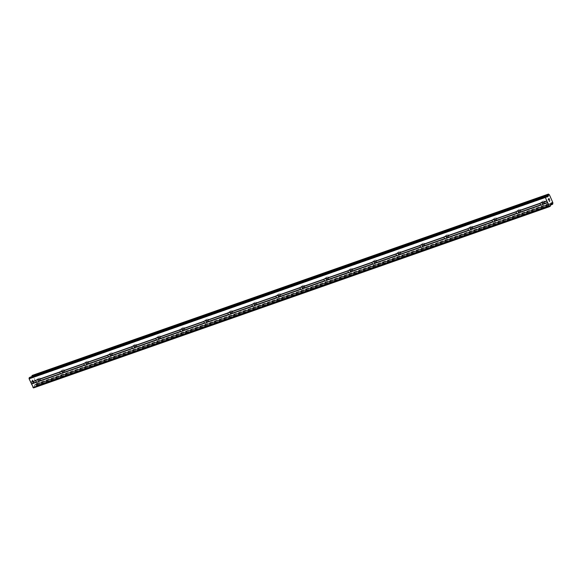 <?xml version="1.0" encoding="UTF-8"?>
<svg xmlns="http://www.w3.org/2000/svg" width="582" height="582" viewBox="0 0 582 582"><rect width="100%" height="100%" fill="white"/><g stroke="black" fill="none" stroke-linecap="round" stroke-linejoin="round"><path stroke-width="0.44" stroke-dasharray="2.91 2.18" d="M39.925 380.192A1.2 1.048 -128.5 0 0 38.972 378.016A1.2 1.048 -128.5 0 0 39.925 380.192M63.933 371.76A1.2 1.048 -128.5 0 0 62.98 369.585A1.2 1.048 -128.5 0 0 63.933 371.76M87.947 363.328A1.2 1.048 -128.5 0 0 86.987 361.146A1.2 1.048 -128.5 0 0 87.947 363.328M111.955 354.889A1.2 1.048 -128.5 0 0 111.002 352.714A1.2 1.048 -128.5 0 0 111.955 354.889M135.97 346.457A1.2 1.048 -128.5 0 0 135.009 344.282A1.2 1.048 -128.5 0 0 135.97 346.457M159.977 338.026A1.2 1.048 -128.5 0 0 159.024 335.85A1.2 1.048 -128.5 0 0 159.977 338.026M183.985 329.587A1.2 1.048 -128.5 0 0 183.032 327.411A1.2 1.048 -128.5 0 0 183.985 329.587M208 321.155A1.2 1.048 -128.5 0 0 207.039 318.98A1.2 1.048 -128.5 0 0 208 321.155M232.007 312.723A1.2 1.048 -128.5 0 0 231.054 310.548A1.2 1.048 -128.5 0 0 232.007 312.723M256.022 304.284A1.2 1.048 -128.5 0 0 255.062 302.109A1.2 1.048 -128.5 0 0 256.022 304.284M280.029 295.852A1.2 1.048 -128.5 0 0 279.076 293.677A1.2 1.048 -128.5 0 0 280.029 295.852M304.037 287.421A1.2 1.048 -128.5 0 0 303.084 285.245A1.2 1.048 -128.5 0 0 304.037 287.421M328.052 278.982A1.2 1.048 -128.5 0 0 327.091 276.806A1.2 1.048 -128.5 0 0 328.052 278.982M352.059 270.55A1.2 1.048 -128.5 0 0 351.106 268.375A1.2 1.048 -128.5 0 0 352.059 270.55M376.067 262.118A1.2 1.048 -128.5 0 0 375.114 259.943A1.2 1.048 -128.5 0 0 376.067 262.118M400.081 253.687A1.2 1.048 -128.5 0 0 399.128 251.504A1.2 1.048 -128.5 0 0 400.081 253.687M424.089 245.248A1.2 1.048 -128.5 0 0 423.136 243.072A1.2 1.048 -128.5 0 0 424.089 245.248M448.104 236.816A1.2 1.048 -128.5 0 0 447.143 234.641A1.2 1.048 -128.5 0 0 448.104 236.816M472.111 228.384A1.2 1.048 -128.5 0 0 471.158 226.209A1.2 1.048 -128.5 0 0 472.111 228.384M496.119 219.945A1.2 1.048 -128.5 0 0 495.166 217.77A1.2 1.048 -128.5 0 0 496.119 219.945M520.133 211.513A1.2 1.048 -128.5 0 0 519.18 209.338A1.2 1.048 -128.5 0 0 520.133 211.513M544.141 203.082A1.2 1.048 -128.5 0 0 543.188 200.906A1.2 1.048 -128.5 0 0 544.141 203.082M33.945 382.541L33.625 382.796L33.523 381.581L33.945 382.541M33.625 382.796L33.4 382.272L33.632 382.796M33.341 382.309L33.574 382.84L33.349 382.309M33.254 383.087L32.832 382.127L33.261 383.087M32.781 382.17L33.261 383.254L34.054 382.629L33.574 381.537L34.054 382.621L33.261 383.254L32.781 382.163M32.497 380.031L32.461 380.417L32.497 380.031M32.461 380.417L32.439 381.225L32.468 380.417M32.439 381.225L31.988 380.199L32.439 381.217M31.937 380.235L32.497 381.53L32.883 380.111L32.505 381.53L31.937 380.235M32.083 376.51A1.149 0.538 70.6 0 1 31.988 377.012L31.363 378.213L29.966 377.26M33.494 387.925L34.367 387.059L34.418 385.08L35.48 384.957A1.149 0.538 70.6 0 1 36.164 385.488L36.651 385.088A1.149 0.538 70.6 0 1 36.644 384.018L33.167 376.088A1.149 0.538 70.6 0 1 32.468 375.565L32.279 375.405M36.368 385.64L550.579 205.01L36.368 385.64M548.899 199.473L548.673 198.949M548.724 200.208L548.244 199.117L549.037 198.484M549.466 199.619L549.044 198.651M549.743 200.557L549.306 201.539M31.981 377.129L546.745 196.309M31.988 377.012L546.644 196.229M32.403 375.477L548.622 194.148M32.468 375.565L548.695 194.235M33.167 376.088L549.386 194.759M33.196 376.103L549.423 194.766M33.48 376.314L549.699 194.985M36.651 383.538L552.871 202.209M36.651 383.974L552.878 202.645M36.644 384.018L552.871 202.689M36.651 385.088L552.878 203.758M36.673 385.211L552.9 203.882M35.48 384.957L550.572 204.027M35.4 384.906L550.572 203.947M30.082 377.303L546.302 195.974M31.21 378.169L547.436 196.84M31.399 378.191L547.553 196.883M31.915 377.783L547.313 196.745M31.988 377.551L547.124 196.6M32.337 375.426L548.564 194.097M36.673 385.313L552.9 203.976M36.637 385.422L552.864 204.093M36.288 385.619L550.579 204.966M36.23 385.575L550.579 204.9M36.164 385.488L550.579 204.791M35.124 384.695L550.958 203.504M551.198 203.322L34.971 384.651L551.161 203.344M34.418 385.08L550.645 203.751M34.345 385.313L550.572 203.984M34.367 387.059L550.587 205.73M34.287 387.292L550.514 205.963M40.194 380.046L37.765 381.974M64.202 371.614L61.772 373.542M88.217 363.175L85.787 365.103M112.224 354.744L109.794 356.671M136.232 346.312L133.809 348.24M160.246 337.873L157.817 339.801M184.254 329.441L181.824 331.369M208.269 321.009L205.839 322.937M232.276 312.57L229.846 314.498M256.284 304.139L253.861 306.067M280.298 295.707L277.869 297.635M304.306 287.268L301.876 289.203M328.321 278.836L325.891 280.764M352.328 270.404L349.898 272.332M376.336 261.965L373.913 263.901M400.351 253.534L397.921 255.462M424.358 245.102L421.928 247.03M448.373 236.67L445.943 238.598M472.38 228.231L469.95 230.159M496.388 219.8L493.965 221.727M520.403 211.368L517.973 213.296M544.41 202.929L541.98 204.857M542.919 201.052L540.489 202.98M518.911 209.484L516.481 211.412M494.896 217.923L492.467 219.851M470.889 226.354L468.459 228.282M446.874 234.786L444.452 236.714M422.867 243.218L420.437 245.153M398.859 251.657L396.429 253.585M374.844 260.089L372.415 262.016M350.837 268.52L348.407 270.448M326.822 276.959L324.4 278.887M302.815 285.391L300.385 287.319M278.807 293.823L276.377 295.751M254.792 302.262L252.362 304.19M230.785 310.693L228.355 312.621M206.77 319.125L204.347 321.053M182.763 327.564L180.333 329.492M158.755 335.996L156.325 337.924M134.74 344.428L132.31 346.355M110.733 352.867L108.303 354.794M86.718 361.298L84.295 363.226M62.711 369.73L60.281 371.658M38.703 378.162L36.273 380.097M31.363 378.213L547.589 196.883"/><path stroke-width="0.87" d="M36.542 379.944A1.2 1.048 51.5 0 1 37.153 379.93L37.59 379.995A1.2 1.048 51.5 0 1 38.194 381.37L37.961 381.763A1.2 1.048 51.5 0 1 36.884 382.141L36.644 381.916A1.2 1.048 51.5 0 1 36.04 380.541L36.077 380.308A1.2 1.048 51.5 0 1 36.542 379.944M60.55 371.512A1.2 1.048 51.5 0 1 61.168 371.491L61.597 371.563A1.2 1.048 51.5 0 1 62.201 372.938L61.968 373.324A1.2 1.048 51.5 0 1 60.892 373.702L60.652 373.484A1.2 1.048 51.5 0 1 60.048 372.109L60.084 371.869A1.2 1.048 51.5 0 1 60.55 371.512M84.565 363.081A1.2 1.048 51.5 0 1 85.176 363.059L85.612 363.132A1.2 1.048 51.5 0 1 86.216 364.507L85.983 364.892A1.2 1.048 51.5 0 1 84.907 365.27L84.659 365.052A1.2 1.048 51.5 0 1 84.055 363.67L84.099 363.437A1.2 1.048 51.5 0 1 84.565 363.081M108.572 354.642A1.2 1.048 51.5 0 1 109.183 354.627L109.62 354.693A1.2 1.048 51.5 0 1 110.224 356.068L109.991 356.46A1.2 1.048 51.5 0 1 108.914 356.839L108.674 356.613A1.2 1.048 51.5 0 1 108.07 355.238L108.106 355.005A1.2 1.048 51.5 0 1 108.572 354.642M132.58 346.21A1.2 1.048 51.5 0 1 133.198 346.188L133.627 346.261A1.2 1.048 51.5 0 1 134.231 347.636L133.998 348.021A1.2 1.048 51.5 0 1 132.922 348.407L132.681 348.182A1.2 1.048 51.5 0 1 132.078 346.807L132.121 346.566A1.2 1.048 51.5 0 1 132.58 346.21M156.594 337.778A1.2 1.048 51.5 0 1 157.205 337.756L157.642 337.829A1.2 1.048 51.5 0 1 158.246 339.204L158.013 339.59A1.2 1.048 51.5 0 1 156.936 339.968L156.696 339.75A1.2 1.048 51.5 0 1 156.092 338.368L156.129 338.135A1.2 1.048 51.5 0 1 156.594 337.778M180.602 329.339A1.2 1.048 51.5 0 1 181.22 329.325L181.649 329.39A1.2 1.048 51.5 0 1 182.253 330.765L182.02 331.158A1.2 1.048 51.5 0 1 180.944 331.536L180.704 331.311A1.2 1.048 51.5 0 1 180.1 329.936L180.136 329.703A1.2 1.048 51.5 0 1 180.602 329.339M204.617 320.908A1.2 1.048 51.5 0 1 205.228 320.893L205.664 320.958A1.2 1.048 51.5 0 1 206.268 322.333L206.035 322.726A1.2 1.048 51.5 0 1 204.951 323.105L204.711 322.879A1.2 1.048 51.5 0 1 204.107 321.504L204.151 321.271A1.2 1.048 51.5 0 1 204.617 320.908M228.624 312.476A1.2 1.048 51.5 0 1 229.235 312.454L229.672 312.527A1.2 1.048 51.5 0 1 230.276 313.902L230.043 314.287A1.2 1.048 51.5 0 1 228.966 314.666L228.726 314.447A1.2 1.048 51.5 0 1 228.122 313.072L228.159 312.832A1.2 1.048 51.5 0 1 228.624 312.476M252.632 304.037A1.2 1.048 51.5 0 1 253.25 304.022L253.679 304.088A1.2 1.048 51.5 0 1 254.283 305.463L254.05 305.856A1.2 1.048 51.5 0 1 252.974 306.234L252.733 306.008A1.2 1.048 51.5 0 1 252.13 304.633L252.173 304.401A1.2 1.048 51.5 0 1 252.632 304.037M276.646 295.605A1.2 1.048 51.5 0 1 277.258 295.591L277.694 295.656A1.2 1.048 51.5 0 1 278.298 297.031L278.065 297.424A1.2 1.048 51.5 0 1 276.988 297.802L276.748 297.577A1.2 1.048 51.5 0 1 276.144 296.202L276.181 295.969A1.2 1.048 51.5 0 1 276.646 295.605M300.654 287.173A1.2 1.048 51.5 0 1 301.272 287.152L301.702 287.224A1.2 1.048 51.5 0 1 302.305 288.599L302.073 288.985A1.2 1.048 51.5 0 1 300.996 289.363L300.756 289.145A1.2 1.048 51.5 0 1 300.152 287.77L300.188 287.53A1.2 1.048 51.5 0 1 300.654 287.173M324.669 278.734A1.2 1.048 51.5 0 1 325.28 278.72L325.716 278.785A1.2 1.048 51.5 0 1 326.32 280.168L326.087 280.553A1.2 1.048 51.5 0 1 325.003 280.931L324.763 280.706A1.2 1.048 51.5 0 1 324.159 279.331L324.203 279.098A1.2 1.048 51.5 0 1 324.669 278.734M348.676 270.303A1.2 1.048 51.5 0 1 349.287 270.288L349.724 270.354A1.2 1.048 51.5 0 1 350.328 271.729L350.095 272.121A1.2 1.048 51.5 0 1 349.018 272.5L348.778 272.274A1.2 1.048 51.5 0 1 348.174 270.899L348.211 270.666A1.2 1.048 51.5 0 1 348.676 270.303M372.684 261.871A1.2 1.048 51.5 0 1 373.302 261.849L373.731 261.922A1.2 1.048 51.5 0 1 374.335 263.297L374.102 263.682A1.2 1.048 51.5 0 1 373.026 264.061L372.786 263.842A1.2 1.048 51.5 0 1 372.182 262.467L372.225 262.227A1.2 1.048 51.5 0 1 372.684 261.871M396.698 253.439A1.2 1.048 51.5 0 1 397.31 253.417L397.746 253.49A1.2 1.048 51.5 0 1 398.35 254.865L398.117 255.251A1.2 1.048 51.5 0 1 397.04 255.629L396.8 255.403A1.2 1.048 51.5 0 1 396.197 254.028L396.233 253.796A1.2 1.048 51.5 0 1 396.698 253.439M420.706 245A1.2 1.048 51.5 0 1 421.324 244.986L421.754 245.051A1.2 1.048 51.5 0 1 422.357 246.426L422.125 246.819A1.2 1.048 51.5 0 1 421.048 247.197L420.808 246.972A1.2 1.048 51.5 0 1 420.204 245.597L420.24 245.364A1.2 1.048 51.5 0 1 420.706 245M444.721 236.568A1.2 1.048 51.5 0 1 445.332 236.547L445.768 236.619A1.2 1.048 51.5 0 1 446.372 237.994L446.139 238.38A1.2 1.048 51.5 0 1 445.055 238.758L444.815 238.54A1.2 1.048 51.5 0 1 444.212 237.165L444.255 236.925A1.2 1.048 51.5 0 1 444.721 236.568M468.728 228.137A1.2 1.048 51.5 0 1 469.339 228.115L469.776 228.188A1.2 1.048 51.5 0 1 470.38 229.563L470.147 229.948A1.2 1.048 51.5 0 1 469.07 230.327L468.83 230.108A1.2 1.048 51.5 0 1 468.226 228.726L468.263 228.493A1.2 1.048 51.5 0 1 468.728 228.137M492.736 219.698A1.2 1.048 51.5 0 1 493.354 219.683L493.783 219.749A1.2 1.048 51.5 0 1 494.387 221.124L494.154 221.516A1.2 1.048 51.5 0 1 493.078 221.895L492.838 221.669A1.2 1.048 51.5 0 1 492.234 220.294L492.277 220.061A1.2 1.048 51.5 0 1 492.736 219.698M516.751 211.266A1.2 1.048 51.5 0 1 517.362 211.244L517.798 211.317A1.2 1.048 51.5 0 1 518.402 212.692L518.169 213.085A1.2 1.048 51.5 0 1 517.092 213.463L516.852 213.238A1.2 1.048 51.5 0 1 516.249 211.863L516.285 211.63A1.2 1.048 51.5 0 1 516.751 211.266M540.758 202.834A1.2 1.048 51.5 0 1 541.376 202.812L541.806 202.885A1.2 1.048 51.5 0 1 542.409 204.26L542.177 204.646A1.2 1.048 51.5 0 1 541.1 205.024L540.86 204.806A1.2 1.048 51.5 0 1 540.256 203.431L540.292 203.191A1.2 1.048 51.5 0 1 540.758 202.834M549.714 206.595L33.494 387.925L29.107 378.802L29.1 377.914L29.893 377.282L546.149 195.93L547.589 196.883L548.208 195.683A1.149 0.538 70.6 0 0 548.2 194.621L548.695 194.235A1.149 0.538 70.6 0 0 549.386 194.759L552.871 202.689A1.149 0.538 70.6 0 0 552.878 203.758L552.383 204.158A1.149 0.538 70.6 0 0 551.7 203.627L550.645 203.751L550.514 205.963L549.714 206.595L549.146 206.152L545.334 197.465L545.327 196.585L546.12 195.952M32.083 376.51A1.149 0.538 70.6 0 0 31.974 375.95L548.2 194.621M548.484 194.075L32.265 375.405L31.974 375.95M549.044 198.651L548.724 198.906L549.044 198.651L549.466 199.619M548.724 198.906L548.957 199.43L548.724 198.906M548.906 199.473L548.673 198.949L548.353 199.197L548.673 198.949M548.353 199.197L548.782 200.164L548.353 199.197M549.517 199.575L549.037 198.484L549.517 199.575M548.724 200.201L548.251 199.117L549.044 198.484M549.866 200.71L549.313 201.539L549.743 200.557M549.313 201.539L549.859 200.71M518.169 213.085L541.1 205.024M494.154 221.516L517.092 213.463M470.147 229.948L493.078 221.895M446.139 238.38L469.07 230.327M422.125 246.819L445.055 238.758M398.117 255.251L421.048 247.197M374.102 263.682L397.04 255.629M350.095 272.121L373.026 264.061M326.087 280.553L349.018 272.5M302.073 288.985L325.003 280.931M278.065 297.424L300.996 289.363M254.05 305.856L276.988 297.802M230.043 314.287L252.974 306.234M206.035 322.726L228.966 314.666M182.02 331.158L204.951 323.105M158.013 339.59L180.944 331.536M133.998 348.021L156.936 339.968M109.991 356.46L132.922 348.407M85.983 364.892L108.914 356.839M61.968 373.324L84.907 365.27M37.961 381.763L60.892 373.702M31.421 384.062L36.884 382.141M32.919 387.481L549.146 206.152M542.177 204.646L547.64 202.725M518.402 212.692L540.86 204.806M517.798 211.317L540.256 203.431M517.362 211.244L540.292 203.191M494.387 221.124L516.852 213.238M493.783 219.749L516.249 211.863M493.354 219.683L516.285 211.63M470.38 229.563L492.838 221.669M469.776 228.188L492.234 220.294M469.339 228.115L492.277 220.061M446.372 237.994L468.83 230.108M445.768 236.619L468.226 228.726M445.332 236.547L468.263 228.493M422.357 246.426L444.815 238.54M421.754 245.051L444.212 237.165M421.324 244.986L444.255 236.925M398.35 254.865L420.808 246.972M397.746 253.49L420.204 245.597M397.31 253.417L420.24 245.364M374.335 263.297L396.8 255.403M373.731 261.922L396.197 254.028M373.302 261.849L396.233 253.796M350.328 271.729L372.786 263.842M349.724 270.354L372.182 262.467M349.287 270.288L372.225 262.227M326.32 280.168L348.778 272.274M325.716 278.785L348.174 270.899M325.28 278.72L348.211 270.666M302.305 288.599L324.763 280.706M301.702 287.224L324.159 279.331M301.272 287.152L324.203 279.098M278.298 297.031L300.756 289.145M277.694 295.656L300.152 287.77M277.258 295.591L300.188 287.53M254.283 305.463L276.748 297.577M253.679 304.088L276.144 296.202M253.25 304.022L276.181 295.969M230.276 313.902L252.733 306.008M229.672 312.527L252.13 304.633M229.235 312.454L252.173 304.401M206.268 322.333L228.726 314.447M205.664 320.958L228.122 313.072M205.228 320.893L228.159 312.832M182.253 330.765L204.711 322.879M181.649 329.39L204.107 321.504M181.22 329.325L204.151 321.271M158.246 339.204L180.704 331.311M157.642 337.829L180.1 329.936M157.205 337.756L180.136 329.703M134.231 347.636L156.696 339.75M133.627 346.261L156.092 338.368M133.198 346.188L156.129 338.135M110.224 356.068L132.681 348.182M109.62 354.693L132.078 346.807M109.183 354.627L132.121 346.566M86.216 364.507L108.674 356.613M85.612 363.132L108.07 355.238M85.176 363.059L108.106 355.005M62.201 372.938L84.659 365.052M61.597 371.563L84.055 363.67M61.168 371.491L84.099 363.437M38.194 381.37L60.652 373.484M37.59 379.995L60.048 372.109M37.153 379.93L60.084 371.869M541.376 202.812L546.84 200.892M29.107 378.802L545.334 197.465M30.613 382.228L36.077 380.308M541.806 202.885L547.036 201.045M542.409 204.26L547.64 202.42M29.1 377.914L545.327 196.585M546.745 196.309L548.208 195.799M546.644 196.229L548.208 195.683M550.572 204.027L551.7 203.627M550.572 203.947L551.62 203.576M31.413 383.756L36.644 381.916M30.81 382.374L36.04 380.541M547.313 196.745L548.142 196.454M547.124 196.6L548.215 196.221M31.952 375.827L548.179 194.49M31.952 375.739L548.171 194.403M31.988 375.623L548.215 194.293M32.243 375.419L548.47 194.082M550.579 205.01L552.573 204.311L550.579 205.017M550.579 204.966L552.514 204.289M550.579 204.9L552.456 204.246M550.579 204.791L552.383 204.158M550.958 203.504L551.35 203.365M29.929 377.267L546.149 195.93"/></g></svg>
